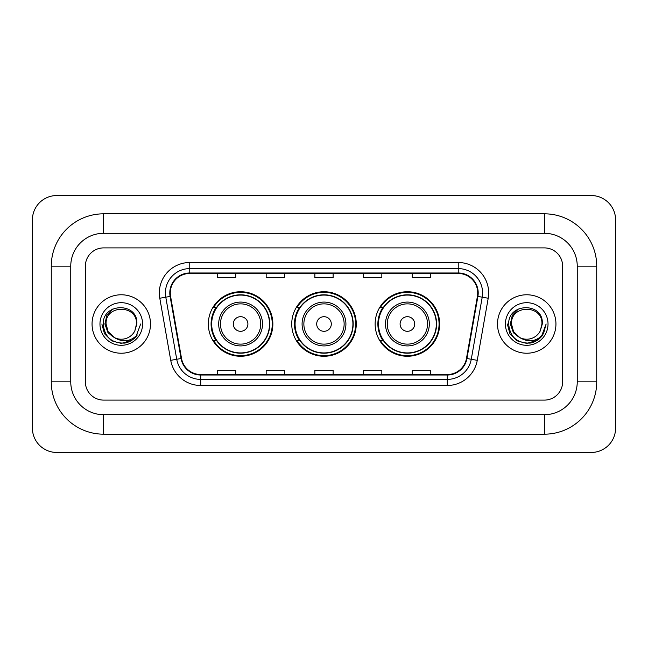 <?xml version="1.0" encoding="UTF-8"?>
<svg xmlns="http://www.w3.org/2000/svg" width="648" height="648" viewBox="0 0 648 648"><rect width="100%" height="100%" fill="white"/><g stroke="black" fill="none" stroke-linecap="round" stroke-linejoin="round"><path stroke-width="0.97" d="M375.135 324A32.262 32.262 0 0 0 407.398 356.262A32.262 32.262 0 0 0 439.668 324A32.262 32.262 0 0 0 407.398 291.738A32.262 32.262 0 0 0 375.135 324M291.738 324A32.262 32.262 0 0 0 324 356.262A32.262 32.262 0 0 0 356.262 324A32.262 32.262 0 0 0 324 291.738A32.262 32.262 0 0 0 291.738 324M208.332 324A32.262 32.262 0 0 0 240.602 356.262A32.262 32.262 0 0 0 272.865 324A32.262 32.262 0 0 0 240.602 291.738A32.262 32.262 0 0 0 208.332 324M216.076 340.435A29.525 29.525 0 0 1 216.076 307.565M299.473 340.435A29.525 29.525 0 0 1 299.473 307.565M382.871 340.435A29.525 29.525 0 0 1 382.871 307.565M92.057 324A29.225 29.225 0 0 0 121.281 353.225A29.225 29.225 0 0 0 150.498 324A29.225 29.225 0 0 0 121.281 294.775A29.225 29.225 0 0 0 92.057 324A29.225 29.225 0 0 0 121.281 353.225A29.225 29.225 0 0 0 150.498 324A29.225 29.225 0 0 0 121.281 294.775A29.225 29.225 0 0 0 92.057 324M497.502 324A29.225 29.225 0 0 0 526.719 353.225A29.225 29.225 0 0 0 555.944 324A29.225 29.225 0 0 0 526.719 294.775A29.225 29.225 0 0 0 497.502 324A29.225 29.225 0 0 0 526.719 353.225A29.225 29.225 0 0 0 555.944 324A29.225 29.225 0 0 0 526.719 294.775A29.225 29.225 0 0 0 497.502 324M170.286 292.953A19.481 19.481 0 0 1 189.767 273.472L458.233 273.472A19.481 19.481 0 0 1 477.414 296.339L466.471 358.433A19.481 19.481 0 0 1 447.282 374.528L200.718 374.528A19.481 19.481 0 0 1 181.529 358.433L170.586 296.339A19.481 19.481 0 0 1 170.286 292.953M169.8 292.953A19.966 19.966 0 0 0 170.1 296.42L181.051 358.514A19.966 19.966 0 0 0 200.718 375.014L447.282 375.014A19.966 19.966 0 0 0 466.949 358.514L477.9 296.42A19.966 19.966 0 0 0 458.233 272.986L189.767 272.986A19.966 19.966 0 0 0 169.8 292.953M159.789 298.242A30.44 30.44 0 0 1 189.767 262.513L458.233 262.513A30.44 30.44 0 0 1 488.211 298.242L477.26 360.337A30.44 30.44 0 0 1 447.282 385.487L200.718 385.487A30.44 30.44 0 0 1 170.74 360.337L159.789 298.242L165.783 297.181A24.349 24.349 0 0 1 189.767 268.604L458.233 268.604A24.349 24.349 0 0 1 482.217 297.181L471.266 359.276A24.349 24.349 0 0 1 447.282 379.396L200.718 379.396A24.349 24.349 0 0 1 176.734 359.276L165.783 297.181A24.349 24.349 0 0 1 165.418 292.953M562.634 266.166A18.266 18.266 0 0 0 544.377 247.901L103.623 247.901A18.266 18.266 0 0 0 85.366 266.166L85.366 381.834A18.266 18.266 0 0 0 103.623 400.1L544.377 400.1A18.266 18.266 0 0 0 562.634 381.834L562.634 266.166A18.266 18.266 0 0 0 544.377 247.901L103.623 247.901A18.266 18.266 0 0 0 85.366 266.166L85.366 381.834A18.266 18.266 0 0 0 103.623 400.1L544.377 400.1A18.266 18.266 0 0 0 562.634 381.834L562.634 266.166M314.871 273.472L314.871 277.595L333.129 277.595L333.129 273.472M266.166 273.472L266.166 277.595L284.432 277.595L284.432 273.472M217.469 273.472L217.469 277.595L235.726 277.595L235.726 273.472M363.569 273.472L363.569 277.595L381.834 277.595L381.834 273.472M412.274 273.472L412.274 277.595L430.531 277.595L430.531 273.472M333.129 374.528L333.129 370.405L314.871 370.405L314.871 374.528M284.432 374.528L284.432 370.405L266.166 370.405L266.166 374.528M235.726 374.528L235.726 370.405L217.469 370.405L217.469 374.528M381.834 374.528L381.834 370.405L363.569 370.405L363.569 374.528M430.531 374.528L430.531 370.405L412.274 370.405L412.274 374.528M544.377 213.816A52.35 52.35 0 0 1 596.727 266.166A52.35 52.35 0 0 0 544.377 213.816L103.623 213.816A52.35 52.35 0 0 0 51.273 266.166A52.35 52.35 0 0 1 103.623 213.816L103.623 233.296L544.377 233.296L103.623 233.296A32.87 32.87 0 0 0 70.754 266.166L70.754 381.834A32.87 32.87 0 0 0 103.623 414.704L544.377 414.704L103.623 414.704L103.623 434.184L544.377 434.184A52.35 52.35 0 0 0 596.727 381.834L596.727 266.166L577.246 266.166A32.87 32.87 0 0 0 544.377 233.296L544.377 213.816M596.727 381.834L577.246 381.834L577.246 266.166L577.246 381.834A32.87 32.87 0 0 1 544.377 414.704L544.377 434.184M615.6 219.899A24.349 24.349 0 0 0 591.251 195.55L56.749 195.55A24.349 24.349 0 0 0 32.4 219.899L32.4 428.101A24.349 24.349 0 0 0 56.749 452.45L591.251 452.45A24.349 24.349 0 0 0 615.6 428.101L615.6 219.899M51.273 381.834L70.754 381.834L70.754 266.166L51.273 266.166L51.273 381.834A52.35 52.35 0 0 0 103.623 434.184M140.681 324L135.894 336.774L133.172 339.333M115.571 338.369L108.022 332.821L104.895 324L106.831 315.414L112.841 308.999M136.501 324L134.833 330.926L136.866 324C138.372 302.025 102.578 302.559 103.243 324C104.458 336.944 111.594 343.319 124.651 343.108C129.973 342.087 134.185 339.366 137.295 334.951C130.272 341.699 122.658 342.581 114.453 337.6L108.103 331.606L106.061 324C105.13 304.366 137.433 304.366 136.501 324L134.833 330.926L136.501 324C137.433 304.366 105.13 304.366 106.061 324C105.13 304.366 137.433 304.366 136.501 324C137.433 304.366 105.13 304.366 106.061 324L108.103 331.606L114.332 337.543M114.453 337.6L108.103 331.606L106.061 324C106.329 330.132 109.131 334.668 114.453 337.6A15.22 15.22 0 0 0 134.833 330.926M99.97 324A21.303 21.303 0 0 0 121.281 345.303A21.303 21.303 0 0 0 142.584 324A21.303 21.303 0 0 0 121.281 302.697A21.303 21.303 0 0 0 99.97 324M137.295 334.951L131.844 340.273M131.714 340.362L124.651 343.108L131.755 340.33L124.651 343.108L131.755 340.33L121.281 343.408L111.578 340.808L104.474 333.704L101.874 324M247.901 324A7.306 7.306 0 0 0 240.602 316.694A7.306 7.306 0 0 0 233.296 324A7.306 7.306 0 0 0 240.602 331.306A7.306 7.306 0 0 0 247.901 324M262.513 324A21.919 21.919 0 0 0 240.602 302.081A21.919 21.919 0 0 0 218.684 324A21.919 21.919 0 0 0 240.602 345.919A21.919 21.919 0 0 0 262.513 324A21.919 21.919 0 0 1 240.602 345.919A21.919 21.919 0 0 1 218.684 324M269.511 324A28.917 28.917 0 0 0 240.602 295.083A28.917 28.917 0 0 0 211.685 324A28.917 28.917 0 0 0 240.602 352.917A28.917 28.917 0 0 0 269.511 324M272.257 324A31.655 31.655 0 0 1 213.548 340.435L216.481 340.435A29.192 29.192 0 0 0 259.913 345.886A29.192 29.192 0 0 0 259.913 302.114A29.192 29.192 0 0 0 216.481 307.565L213.548 307.565A31.655 31.655 0 0 1 272.257 324M331.306 324A7.306 7.306 0 0 0 324 316.694A7.306 7.306 0 0 0 316.694 324A7.306 7.306 0 0 0 324 331.306A7.306 7.306 0 0 0 331.306 324M345.919 324A21.919 21.919 0 0 0 324 302.081A21.919 21.919 0 0 0 302.081 324A21.919 21.919 0 0 0 324 345.919A21.919 21.919 0 0 0 345.919 324A21.919 21.919 0 0 1 324 345.919A21.919 21.919 0 0 1 302.081 324M352.917 324A28.917 28.917 0 0 0 324 295.083A28.917 28.917 0 0 0 295.083 324A28.917 28.917 0 0 0 324 352.917A28.917 28.917 0 0 0 352.917 324M355.655 324A31.655 31.655 0 0 1 296.946 340.435L299.878 340.435A29.192 29.192 0 0 0 343.31 345.886A29.192 29.192 0 0 0 343.31 302.114A29.192 29.192 0 0 0 299.878 307.565L296.946 307.565A31.655 31.655 0 0 1 355.655 324M414.704 324A7.306 7.306 0 0 0 407.398 316.694A7.306 7.306 0 0 0 400.1 324A7.306 7.306 0 0 0 407.398 331.306A7.306 7.306 0 0 0 414.704 324M429.316 324A21.919 21.919 0 0 0 407.398 302.081A21.919 21.919 0 0 0 385.487 324A21.919 21.919 0 0 0 407.398 345.919A21.919 21.919 0 0 0 429.316 324A21.919 21.919 0 0 1 407.398 345.919A21.919 21.919 0 0 1 385.487 324M436.315 324A28.917 28.917 0 0 0 407.398 295.083A28.917 28.917 0 0 0 378.489 324A28.917 28.917 0 0 0 407.398 352.917A28.917 28.917 0 0 0 436.315 324M439.06 324A31.655 31.655 0 0 1 380.344 340.435L383.284 340.435A29.192 29.192 0 0 0 426.716 345.886A29.192 29.192 0 0 0 426.716 302.114A29.192 29.192 0 0 0 383.284 307.565L380.344 307.565A31.655 31.655 0 0 1 439.06 324M537.2 340.33L526.719 343.408L517.015 340.808L509.919 333.704L507.319 324L509.919 333.704L517.015 340.808L526.719 343.408L536.423 340.808L543.526 333.704L546.126 324L541.331 336.774L538.61 339.333M521.008 338.369L513.459 332.821L510.332 324L512.276 315.414L518.287 308.999M519.68 337.495L513.54 331.606L511.499 324L513.54 331.606L519.68 337.495L513.54 331.606L511.499 324C510.567 304.366 542.87 304.366 541.939 324L540.27 330.926L542.303 324C543.818 302.025 508.016 302.559 508.68 324C509.895 336.944 517.031 343.319 530.088 343.108C535.41 342.087 539.622 339.366 542.732 334.951C535.71 341.699 528.096 342.581 519.89 337.6L519.777 337.543M541.939 324L540.27 330.926A15.22 15.22 0 0 1 519.89 337.6C514.569 334.668 511.774 330.132 511.499 324C510.567 304.366 542.87 304.366 541.939 324C542.87 304.366 510.567 304.366 511.499 324C510.567 304.366 542.87 304.366 541.939 324M505.416 324A21.303 21.303 0 0 0 526.719 345.303A21.303 21.303 0 0 0 548.03 324A21.303 21.303 0 0 0 526.719 302.697A21.303 21.303 0 0 0 505.416 324M542.732 334.951L537.289 340.273M537.168 340.346L530.088 343.108M546.126 324L543.526 333.704L536.423 340.808L526.719 343.408L517.015 340.808L509.919 333.704L507.319 324L509.919 333.704L517.015 340.808L526.719 343.408L536.423 340.808L543.526 333.704L546.126 324M542.692 335.016L537.297 340.265L542.692 335.016M458.233 262.513L458.233 272.986M165.783 297.181L170.1 296.42M200.718 385.487L200.718 375.014M447.282 375.014L447.282 385.487M466.949 358.514L477.26 360.337M170.74 360.337L181.051 358.514M477.9 296.42L488.211 298.242M189.767 262.513L189.767 272.986M260.731 324A20.137 20.137 0 0 0 240.602 303.863A20.137 20.137 0 0 0 220.466 324A20.137 20.137 0 0 0 240.602 344.137A20.137 20.137 0 0 0 260.731 324M344.137 324A20.137 20.137 0 0 0 324 303.863A20.137 20.137 0 0 0 303.863 324A20.137 20.137 0 0 0 324 344.137A20.137 20.137 0 0 0 344.137 324M427.534 324A20.137 20.137 0 0 0 407.398 303.863A20.137 20.137 0 0 0 387.269 324A20.137 20.137 0 0 0 407.398 344.137A20.137 20.137 0 0 0 427.534 324"/></g></svg>
